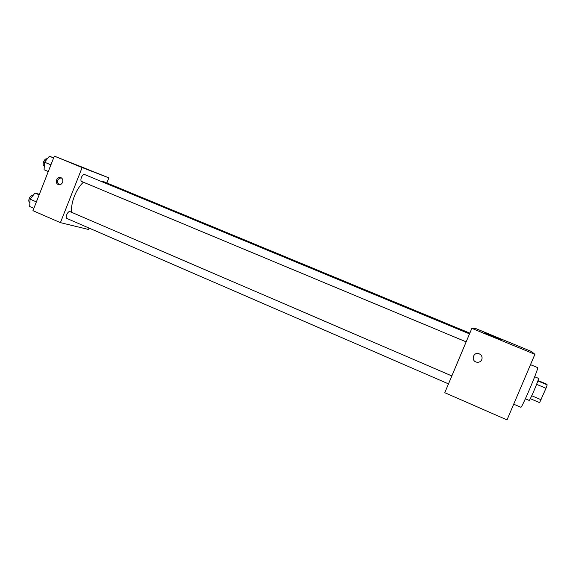 <?xml version="1.0" encoding="UTF-8"?>
<svg xmlns="http://www.w3.org/2000/svg" width="576" height="576" viewBox="0 0 576 576"><rect width="100%" height="100%" fill="white"/><g stroke="black" fill="none" stroke-linecap="round" stroke-linejoin="round"><path stroke-width="0.86" d="M538.013 380.513L546.631 384.127L547.2 384.876L545.99 388.289L539.611 402.646L530.309 398.678M534.694 376.769L538.517 378.367C539.539 378.094 529.697 401.342 529.178 400.414L525.37 398.786M537.862 380.952L547.2 384.876M531.742 395.748L541.109 399.73M536.609 384.336L545.99 388.289M513.684 404.172L520.841 407.254C521.582 408.96 539.359 366.962 537.617 367.618L530.503 364.658M471.859 328.349L476.006 328.666L531.432 351.468L534.902 354.312L506.995 419.89L444.758 392.695L471.859 328.349L534.902 354.312M484.114 332.654L501.682 339.847L484.114 332.654M481.788 359.647C480.658 361.8 478.865 362.621 476.41 362.117C470.7 360.67 473.35 351.727 478.915 353.693C481.63 354.895 482.587 356.882 481.788 359.647C480.658 361.8 478.865 362.621 476.41 362.117C470.7 360.67 473.35 351.727 478.915 353.693C481.63 354.895 482.587 356.882 481.788 359.647M71.734 212.357C70.394 203.386 76.061 188.734 83.419 182.225M469.843 333.13L102.888 181.318L101.628 181.584M448.474 383.875L67.061 218.542C64.728 217.742 67.91 210.506 70.092 211.651L451.822 375.926M466.171 341.863L81.763 181.534C79.409 180.756 82.404 173.419 84.614 174.542L469.526 333.893M106.87 182.966L108.886 177.862L82.123 167.551L60.422 222.646L88.466 229.457L89.021 228.06M108.886 177.862L54.331 156.11L32.947 210.665L60.422 222.646M54.331 156.11L82.123 167.551M85.406 168.444L73.85 163.85L85.406 168.444M62.611 182.333C61.654 184.27 60.242 185.004 58.378 184.543C54.346 183.276 56.909 175.946 60.818 177.588C62.654 178.524 63.252 180.108 62.611 182.333M59.018 184.694C56.419 181.274 57.175 178.978 61.272 177.797M53.654 157.846L49.399 156.218L44.539 162.194L44.086 169.776L48.29 171.533M44.539 162.194L50.911 164.844M49.399 156.218L53.611 157.961M44.316 165.917L44.129 165.838C41.609 164.988 44.554 157.752 46.937 158.94L47.124 159.019M39.355 194.321L34.978 193.039L30.067 199.159L29.693 206.532L33.862 208.346M30.067 199.159L36.389 201.895M34.978 193.039L39.154 194.832M29.902 202.435L29.714 202.356C27.209 201.478 30.362 194.342 32.71 195.559L32.89 195.638"/></g></svg>

